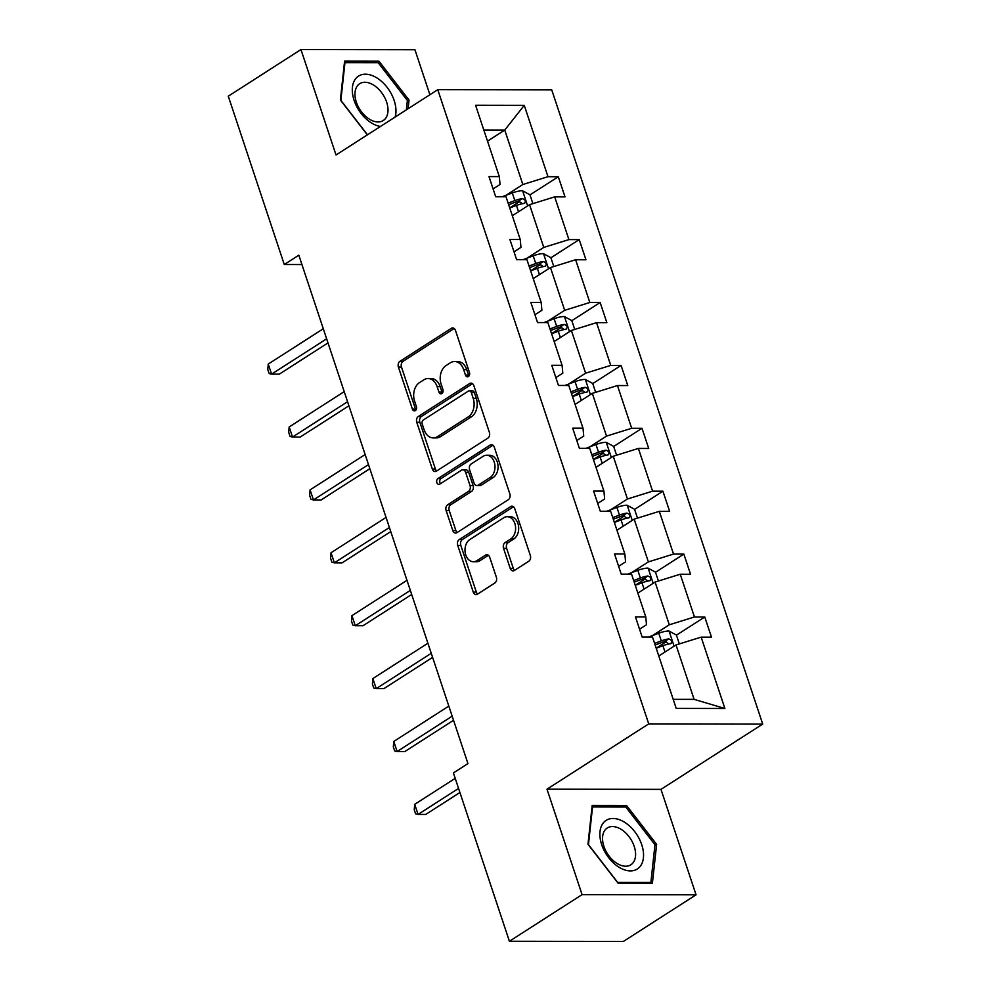 <?xml version="1.0" encoding="UTF-8"?>
<svg xmlns="http://www.w3.org/2000/svg" width="991" height="991" viewBox="0 0 991 991"><rect width="100%" height="100%" fill="white"/><g stroke="black" fill="none" stroke-linecap="round" stroke-linejoin="round"><path stroke-width="1.49" d="M468.384 376.555A3.047 2.205 -89.9 0 0 469.461 372.505L455.476 330.449A4.36 3.146 -89.9 0 0 452.627 327.922A4.36 3.146 -89.9 0 0 451.301 328.331L399.955 361.294A4.36 3.146 -89.9 0 0 398.419 367.079L412.405 409.122A3.047 2.205 -89.9 0 0 414.399 410.893A3.047 2.205 -89.9 0 0 415.316 410.621A3.047 2.205 -89.9 0 0 416.393 406.57L414.585 401.12A13.948 10.059 -89.9 0 1 419.503 382.6L423.789 379.85A13.948 10.059 -89.9 0 1 428.013 378.562A13.948 10.059 -89.9 0 1 437.13 386.651L438.939 392.102A3.047 2.205 -89.9 0 0 440.933 393.873A3.047 2.205 -89.9 0 0 441.85 393.588A3.047 2.205 -89.9 0 0 442.927 389.537L441.119 384.087A13.948 10.059 -89.9 0 1 446.037 365.568L450.323 362.817A13.948 10.059 -89.9 0 1 454.547 361.529A13.948 10.059 -89.9 0 1 463.664 369.618L465.473 375.069A3.047 2.205 -89.9 0 0 467.467 376.84A3.047 2.205 -89.9 0 0 468.384 376.555M510.204 568.351A4.36 3.146 -89.9 0 0 513.053 570.878A4.36 3.146 -89.9 0 0 514.379 570.469L528.785 561.228A4.36 3.146 -89.9 0 0 530.321 555.431L514.787 508.742A4.36 3.146 -89.9 0 0 511.938 506.203A4.36 3.146 -89.9 0 0 510.613 506.612L459.254 539.575A4.36 3.146 -89.9 0 0 457.718 545.36L473.252 592.061A4.36 3.146 -89.9 0 0 476.101 594.588A4.36 3.146 -89.9 0 0 477.427 594.191L494.831 583.018A4.36 3.146 -89.9 0 0 496.367 577.233L489.715 557.239A4.36 3.146 -89.9 0 0 486.878 554.712A4.36 3.146 -89.9 0 0 485.553 555.121L476.919 560.658A11.669 8.411 -89.9 0 1 473.376 561.736A11.669 8.411 -89.9 0 1 465.188 552.569A11.669 8.411 -89.9 0 1 469.87 539.488L503.688 517.785A11.669 8.411 -89.9 0 1 507.219 516.707A11.669 8.411 -89.9 0 1 515.419 525.874A11.669 8.411 -89.9 0 1 510.724 538.955L505.088 542.572A4.36 3.146 -89.9 0 0 503.552 548.357L510.204 568.351L513.288 568.351A4.36 3.146 -89.9 0 0 514.602 570.333M546.995 789.183L582.076 894.625L509.411 941.264L623.389 941.45L696.054 894.811L660.985 789.369L762.711 724.074L648.733 723.888L546.995 789.183L660.985 789.369M429.896 94.727L414.932 49.736L300.954 49.55L336.023 154.98L437.762 89.686L648.733 723.888M300.954 49.55L228.289 96.189L284.281 264.523L301.933 264.547M509.411 941.264L453.407 772.93L467.95 763.603L298.824 255.195L284.281 264.523M487.845 438.146A4.36 3.146 -89.9 0 0 489.381 432.361L473.847 385.66A4.36 3.146 -89.9 0 0 470.998 383.133A4.36 3.146 -89.9 0 0 469.672 383.529L418.313 416.493A4.36 3.146 -89.9 0 0 416.777 422.29L432.311 468.991A4.36 3.146 -89.9 0 0 435.16 471.518A4.36 3.146 -89.9 0 0 436.486 471.109L487.845 438.146M494.311 447.201L509.845 493.902A4.36 3.146 -89.9 0 1 508.309 499.687L456.95 532.65A4.36 3.146 -89.9 0 1 455.637 533.059A4.36 3.146 -89.9 0 1 452.788 530.519L446.136 510.538A4.36 3.146 -89.9 0 1 447.672 504.753L468.508 491.387A4.36 3.146 -89.9 0 0 470.044 485.59L465.634 472.335A4.36 3.146 -89.9 0 0 462.785 469.808A4.36 3.146 -89.9 0 0 461.459 470.205L439.781 484.128A3.047 2.205 -89.9 0 1 438.852 484.413A3.047 2.205 -89.9 0 1 436.709 482.01A3.047 2.205 -89.9 0 1 437.935 478.591L490.149 445.07A4.36 3.146 -89.9 0 1 491.462 444.674A4.36 3.146 -89.9 0 1 494.311 447.201M582.076 894.625L696.054 894.811M676.221 708.416L652.487 637.052L642.156 637.04L635.454 616.873L645.773 616.898L631.564 574.161L621.233 574.136L614.531 553.981L624.85 553.994L610.642 511.257L600.311 511.245L593.609 491.09L603.928 491.102L589.707 448.366L579.388 448.353L572.687 428.186L583.005 428.211L568.784 385.474L558.466 385.449L551.764 365.295L562.083 365.307L547.862 322.57L537.543 322.558L530.842 302.391L541.16 302.416L526.939 259.679L516.621 259.654L509.919 239.5L520.238 239.512L506.017 196.775L495.698 196.763L488.997 176.609L499.315 176.621L475.581 105.257L524.251 105.331L547.986 176.695L558.305 176.72L565.019 196.875L554.687 196.862L568.908 239.599L579.227 239.611L585.941 259.766L575.622 259.753L589.831 302.49L600.15 302.515L606.864 322.67L596.545 322.657L610.753 365.394L621.072 365.406L627.786 385.561L617.467 385.549L631.676 428.285L641.995 428.298L648.709 448.465L638.39 448.44L652.598 491.177L662.917 491.202L669.631 511.356L659.312 511.344L673.521 554.08L683.84 554.093L690.554 574.26L680.235 574.235L694.443 616.972L704.762 616.997L711.476 637.151L701.157 637.139L724.892 708.491L676.221 708.416M762.711 724.074L551.739 89.871L437.762 89.686M637.857 593.101L655.088 582.051L669.297 624.788L652.474 635.59M669.297 624.788L694.443 616.972M655.088 582.051L680.235 574.235M639.554 629.211L646.504 624.751L645.773 616.898M616.935 530.21L634.166 519.16L648.374 561.897L631.552 572.687M648.374 561.897L673.521 554.08M634.166 519.16L659.312 511.344M618.632 566.319L625.581 561.86L624.85 553.994M596.012 467.318L613.243 456.256L627.452 498.993L610.629 509.795M627.452 498.993L652.598 491.177M613.243 456.256L638.39 448.44M597.709 503.416L604.659 498.956L603.928 491.102M575.09 404.415L592.321 393.365L606.529 436.102L589.707 446.904M606.529 436.102L631.676 428.285M592.321 393.365L617.467 385.549M576.787 440.524L583.736 436.065L583.005 428.211M554.167 341.523L571.398 330.461L585.607 373.198L568.784 384M585.607 373.198L610.753 365.394M571.398 330.461L596.545 322.657M555.864 377.621L562.814 373.161L562.083 365.307M533.245 278.62L550.476 267.57L564.684 310.307L547.862 321.109M564.684 310.307L589.831 302.49M550.476 267.57L575.622 259.753M534.942 314.729L541.891 310.27L541.16 302.416M512.322 215.728L529.553 204.679L543.762 247.416L526.939 258.205M543.762 247.416L568.908 239.599M529.553 204.679L554.687 196.862M514.019 251.838L520.969 247.378L520.238 239.512M487.51 141.143L504.741 130.081L522.839 184.512L506.017 195.314M522.839 184.512L547.986 176.695M524.251 105.331L504.741 130.081L483.819 130.056M673.199 699.349L694.109 699.373L676.011 644.943L658.78 656.005M493.097 188.934L500.046 184.475L499.315 176.621M676.011 644.943L701.157 637.139M724.892 708.491L694.109 699.373M509.721 207.899L519.866 201.396M529.974 194.905L558.305 176.72M530.643 270.803L540.789 264.287M550.897 257.796L579.227 239.611M551.566 333.694L561.711 327.191M571.819 320.688L600.15 302.515M572.488 396.598L582.634 390.082M592.754 383.591L621.072 365.406M593.411 459.49L603.556 452.974M613.677 446.483L641.995 428.298M614.333 522.381L624.479 515.877M634.599 509.386L662.917 491.202M635.256 585.285L645.401 578.769M655.522 572.278L683.84 554.093M656.178 648.176L666.324 641.673M676.444 635.169L704.762 616.997M408.094 108.725L409.035 100.091L378.934 61.157L344.608 61.108L340.384 99.98L367.364 134.875M626.523 805.435L592.197 805.386L587.973 844.258L618.074 883.192L652.4 883.254L656.624 844.369L626.523 805.435L624.057 807.021M469.003 375.961A3.047 2.205 -89.9 0 1 468.545 375.069L466.736 369.631A13.948 10.059 -89.9 0 0 457.631 361.529L454.547 361.529M428.013 378.562L431.097 378.562A13.948 10.059 -89.9 0 1 440.202 386.663L442.011 392.102A3.047 2.205 -89.9 0 0 442.469 392.993M454.163 328.479L403.027 361.294A4.36 3.146 -89.9 0 0 401.491 367.079L415.489 409.134A3.047 2.205 -89.9 0 0 415.935 410.026M472.521 383.69L421.398 416.505A4.36 3.146 -89.9 0 0 419.862 422.29L435.396 468.991A4.36 3.146 -89.9 0 0 436.709 470.96M471.295 392.572A3.047 2.205 -89.9 0 0 469.3 390.801A3.047 2.205 -89.9 0 0 468.371 391.086L423.293 420.023A3.047 2.205 -89.9 0 0 422.228 424.074L424.136 429.809A13.948 10.059 -89.9 0 0 433.24 437.911A13.948 10.059 -89.9 0 0 437.477 436.622L468.285 416.839A13.948 10.059 -89.9 0 0 473.202 398.32L471.295 392.572L474.379 392.585A3.047 2.205 -89.9 0 0 472.385 390.813L469.3 390.801M433.24 437.911L436.325 437.911A13.948 10.059 -89.9 0 0 440.549 436.622L437.477 436.622M474.379 392.585L476.287 398.32A13.948 10.059 -89.9 0 1 471.369 416.839L440.549 436.622M462.785 469.808L465.857 469.808A4.36 3.146 -89.9 0 1 468.706 472.335L473.116 485.602A4.36 3.146 -89.9 0 1 471.58 491.387L450.756 504.753A4.36 3.146 -89.9 0 0 449.22 510.538L455.872 530.532A4.36 3.146 -89.9 0 0 457.185 532.501M492.998 445.219L441.007 478.591A3.047 2.205 -89.9 0 0 440.487 483.67M490.111 477.513A11.669 8.411 -89.9 0 0 494.806 464.42A11.669 8.411 -89.9 0 0 486.606 455.253A11.669 8.411 -89.9 0 0 483.075 456.331L471.159 463.986A4.36 3.146 -89.9 0 0 469.623 469.771L474.032 483.026A4.36 3.146 -89.9 0 0 476.882 485.553A4.36 3.146 -89.9 0 0 478.207 485.156L490.111 477.513L493.196 477.513A11.669 8.411 -89.9 0 0 497.878 464.432A11.669 8.411 -89.9 0 0 489.69 455.265L486.606 455.253M476.882 485.553L479.954 485.565A4.36 3.146 -89.9 0 0 481.279 485.156L478.207 485.156M493.196 477.513L481.279 485.156M507.219 516.707L510.303 516.707A11.669 8.411 -89.9 0 1 518.504 525.874A11.669 8.411 -89.9 0 1 513.809 538.955L508.172 542.572A4.36 3.146 -89.9 0 0 506.636 548.37L513.288 568.351M473.376 561.736L476.46 561.736A11.669 8.411 -89.9 0 0 480.003 560.658L476.919 560.658M488.402 555.27L480.003 560.658M513.462 506.76L462.339 539.587A4.36 3.146 -89.9 0 0 460.803 545.372L476.337 592.073A4.36 3.146 -89.9 0 0 477.65 594.043M407.301 101.206L409.035 100.091M376.469 62.743L378.934 61.157M654.89 845.484L656.624 844.369M532.885 203.638L529.937 194.769L522.43 190.73A11.768 3.431 161.6 0 0 512.285 192.948L502.152 196.775M323.289 328.739L268.251 364.069L271.596 374.14L279.301 374.152L327.996 342.898M509.746 207.974L516.447 205.447A11.768 3.431 -18.4 0 1 523.917 203.452C526.233 201.532 525.701 199.922 522.307 198.609A11.768 3.431 161.6 0 0 514.837 200.603L508.135 203.13M508.668 204.753L516.113 201.941A5.996 1.747 -18.4 0 1 518.132 201.297L521.34 202.845M523.917 203.452L524.735 203.155M268.251 364.069L267.781 369.519L269.131 373.545L271.596 374.14L326.634 338.823M553.808 266.529L550.86 257.66L543.353 253.622A11.768 3.431 161.6 0 0 533.208 255.839L523.075 259.667M344.211 391.631L289.174 426.96L292.531 437.043L300.223 437.056L348.919 405.802M530.668 270.865L537.37 268.338A11.768 3.431 -18.4 0 1 544.839 266.344C547.156 264.436 546.623 262.826 543.229 261.513A11.768 3.431 161.6 0 0 535.759 263.507L529.058 266.034M529.59 267.644L537.035 264.832A5.996 1.747 -18.4 0 1 539.054 264.188L542.263 265.749M544.839 266.344L545.657 266.059M289.174 426.96L288.715 432.41L290.053 436.449L292.531 437.043L347.556 401.714M574.73 329.433L571.782 320.564L564.275 316.513A11.768 3.431 161.6 0 0 554.13 318.743L543.997 322.57M365.134 454.535L310.096 489.864L313.453 499.935L321.146 499.947L369.841 468.693M551.591 333.769L558.292 331.242A11.768 3.431 -18.4 0 1 565.762 329.247C568.078 327.327 567.546 325.717 564.152 324.404A11.768 3.431 161.6 0 0 556.682 326.398L549.98 328.925M550.525 330.548L557.958 327.736A5.996 1.747 -18.4 0 1 559.977 327.092L563.185 328.64M565.762 329.247L566.579 328.95M310.096 489.864L309.638 495.314L310.976 499.34L313.453 499.935L368.479 464.606M395.149 117.037A28.875 18.16 57.3 0 0 376.592 77.732A28.875 18.16 57.3 0 0 352.424 87.282A28.875 18.16 57.3 0 0 371.662 123.095A28.875 18.16 57.3 0 0 380.482 126.439M373.347 84.941A21.864 13.75 57.3 0 0 359.671 83.715A21.864 13.75 57.3 0 0 355.893 100.71A21.864 13.75 57.3 0 0 369.618 119.292A21.864 13.75 57.3 0 0 383.294 120.518A21.864 13.75 57.3 0 0 387.06 103.51A21.864 13.75 57.3 0 0 373.347 84.941M367.488 134.788L340.867 100.364L344.955 62.693L378.215 62.743L407.388 100.463L406.372 109.828M624.181 822.01A28.875 18.16 57.3 0 0 600.013 831.56A28.875 18.16 57.3 0 0 619.251 867.373A28.875 18.16 57.3 0 0 643.419 857.822A28.875 18.16 57.3 0 0 624.181 822.01M620.936 829.219A21.864 13.75 57.3 0 0 607.26 827.993A21.864 13.75 57.3 0 0 603.482 844.989A21.864 13.75 57.3 0 0 617.207 863.557A21.864 13.75 57.3 0 0 630.871 864.784A21.864 13.75 57.3 0 0 634.649 847.788A21.864 13.75 57.3 0 0 620.936 829.219M650.889 882.411L617.628 882.362L588.456 844.629L592.544 806.959L625.804 807.021L654.977 844.741L650.889 882.411L649.588 883.241M595.653 392.325L592.705 383.455L585.198 379.417A11.768 3.431 161.6 0 0 575.053 381.634L564.92 385.462M386.056 517.426L331.019 552.755L334.376 562.838L342.068 562.851L390.764 531.585M572.513 396.66L579.215 394.133A11.768 3.431 -18.4 0 1 586.684 392.139C589.001 390.231 588.468 388.608 585.074 387.295A11.768 3.431 161.6 0 0 577.604 389.29L570.903 391.829M571.448 393.439L578.88 390.627A5.996 1.747 -18.4 0 1 580.899 389.983L584.108 391.544M586.684 392.139L587.502 391.854M331.019 552.755L330.56 558.206L331.898 562.244L334.376 562.838L389.401 527.509M616.575 455.216L613.627 446.346L606.12 442.308A11.768 3.431 161.6 0 0 595.975 444.525L585.854 448.353M406.979 580.33L351.941 615.646L355.298 625.73L362.991 625.742L411.686 594.489M593.436 459.564L600.137 457.024A11.768 3.431 -18.4 0 1 607.607 455.03C609.923 453.122 609.391 451.512 606.009 450.199A11.768 3.431 161.6 0 0 598.527 452.193L591.825 454.72M592.37 456.343L599.803 453.531A5.996 1.747 -18.4 0 1 601.822 452.887L605.03 454.435M607.607 455.03L608.424 454.745M351.941 615.646L351.483 621.109L352.821 625.135L355.298 625.73L410.324 590.401M637.498 518.12L634.55 509.25L627.043 505.212A11.768 3.431 161.6 0 0 616.898 507.429L606.777 511.257M427.901 643.221L372.864 678.55L376.221 688.621L383.913 688.634L432.609 657.38M614.358 522.455L621.06 519.928A11.768 3.431 -18.4 0 1 628.529 517.934C630.846 516.014 630.313 514.403 626.931 513.09A11.768 3.431 161.6 0 0 619.449 515.085L612.748 517.624M613.293 519.234L620.725 516.422A5.996 1.747 -18.4 0 1 622.744 515.778L625.953 517.339M628.529 517.934L629.347 517.636M372.864 678.55L372.405 684.001L373.743 688.027L376.221 688.621L431.246 653.304M658.42 581.011L655.472 572.141L647.965 568.103A11.768 3.431 161.6 0 0 637.82 570.32L627.699 574.148M448.824 706.112L393.786 741.441L397.143 751.525L404.836 751.537L453.531 720.284M635.281 585.359L641.982 582.819A11.768 3.431 -18.4 0 1 649.464 580.825C651.768 578.917 651.236 577.307 647.854 575.994A11.768 3.431 161.6 0 0 640.372 577.988L633.67 580.515M634.215 582.126L641.648 579.326A5.996 1.747 -18.4 0 1 643.667 578.67L646.875 580.231M649.464 580.825L650.269 580.54M393.786 741.441L393.328 746.892L394.666 750.93L397.143 751.525L452.169 716.196M679.343 643.915L676.395 635.045L668.888 630.994A11.768 3.431 161.6 0 0 658.742 633.224L648.622 637.052M455.216 778.344L414.709 804.345L418.066 814.416L425.758 814.429L459.923 792.503M656.203 648.25L662.905 645.723A11.768 3.431 -18.4 0 1 670.387 643.729C672.691 641.809 672.158 640.198 668.776 638.885A11.768 3.431 161.6 0 0 661.294 640.88L654.593 643.407M655.138 645.03L662.57 642.218A5.996 1.747 -18.4 0 1 664.589 641.573L667.798 643.122M670.387 643.729L671.192 643.432M414.709 804.345L414.25 809.796L415.588 813.822L418.066 814.416L458.56 788.427M466.736 369.631L463.664 369.618M442.011 392.102L438.939 392.102M440.202 386.663L437.13 386.651M415.489 409.134L412.405 409.122M401.491 367.079L398.419 367.079M403.027 361.294L399.955 361.294M453.952 328.331L451.301 328.331M468.545 375.069L465.473 375.069M435.396 468.991L432.311 468.991M419.862 422.29L416.777 422.29M421.398 416.505L418.313 416.493M472.323 383.542L469.672 383.529M471.369 416.839L468.285 416.839M476.287 398.32L473.202 398.32M455.872 530.532L452.788 530.519M449.22 510.538L446.136 510.538M450.756 504.753L447.672 504.753M471.58 491.387L468.508 491.387M473.116 485.602L470.044 485.59M468.706 472.335L465.634 472.335M441.007 478.591L437.935 478.591M492.787 445.083L490.149 445.07M506.636 548.37L503.552 548.357M508.172 542.572L505.088 542.572M513.809 538.955L510.724 538.955M488.191 555.121L485.553 555.121M476.337 592.073L473.252 592.061M460.803 545.372L457.718 545.36M462.339 539.587L459.254 539.575M513.264 506.612L510.613 506.612M527.633 205.905L522.616 190.829M514.837 200.603L512.285 192.948M518.541 211.74L516.447 205.447M518.132 201.297L522.307 198.609M548.556 268.796L543.539 253.721M535.759 263.507L533.208 255.839M539.463 274.643L537.37 268.338M539.054 264.188L543.229 261.513M569.478 331.688L564.461 316.612M556.682 326.398L554.13 318.743M560.386 337.535L558.292 331.242M559.977 327.092L564.152 324.404M590.401 394.591L585.384 379.516M577.604 389.29L575.053 381.634M581.308 400.426L579.215 394.133M580.899 389.983L585.074 387.295M611.323 457.483L606.306 442.407M598.527 452.193L595.975 444.525M602.231 463.33L600.137 457.024M601.822 452.887L606.009 450.199M632.246 520.386L627.241 505.311M619.449 515.085L616.898 507.429M623.153 526.221L621.06 519.928M622.744 515.778L626.931 513.09M653.168 583.278L648.164 568.202M640.372 577.988L637.82 570.32M644.076 589.125L641.982 582.819M643.667 578.67L647.854 575.994M674.091 646.182L669.086 631.106M661.294 640.88L658.742 633.224M664.998 652.016L662.905 645.723M664.589 641.573L668.776 638.885"/></g></svg>
